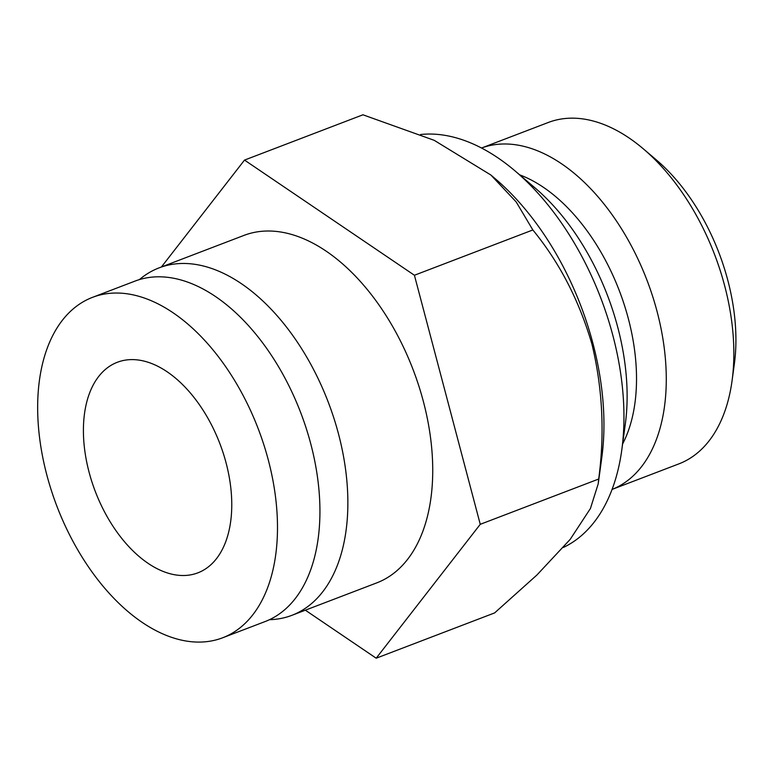 <?xml version="1.0" encoding="UTF-8"?>
<svg xmlns="http://www.w3.org/2000/svg" width="773" height="773" viewBox="0 0 773 773"><rect width="100%" height="100%" fill="white"/><g stroke="black" fill="none" stroke-linecap="round" stroke-linejoin="round"><path stroke-width="1.16" d="M480.255 524.316L598.689 479.028L598.215 483.811L590.437 508.489L570.213 539.341L536.926 575.006L494.623 612.912L376.19 658.21L480.255 524.316L414.415 275.256L532.848 229.968C559.41 262.347 579.093 300.349 591.905 343.995C602.573 388.259 604.834 433.267 598.689 479.028M643.436 148.938L656.306 159.876A160.929 95.243 69.1 0 1 734.35 363.957L732.07 380.703A182.757 108.162 69.1 0 1 678.849 463.887L612.081 489.425A182.757 108.162 69.1 0 0 647.049 280.386A182.757 108.162 69.1 0 0 481.521 148.02L548.289 122.482A182.757 108.162 69.1 0 1 643.436 148.938A182.757 108.162 69.1 0 1 732.07 380.703M519.669 174.843A162.504 96.181 69.1 0 1 619.415 290.948A162.504 96.181 69.1 0 1 622.594 443.992M148.039 563.304A112.723 66.71 69.1 0 1 85.223 453.693A112.723 66.71 69.1 0 1 117.332 362.276A112.723 66.71 69.1 0 1 219.909 443.731A112.723 66.71 69.1 0 1 197.859 572.851A112.723 66.71 69.1 0 1 148.039 563.304M38.65 386.944A182.235 107.853 69.1 0 1 92.499 297.354A182.235 107.853 69.1 0 1 258.327 429.044A182.235 107.853 69.1 0 1 222.682 637.773A182.235 107.853 69.1 0 1 93.562 574.088A182.235 107.853 69.1 0 1 38.65 386.944M92.499 297.354L134.927 281.13A182.235 107.853 69.1 0 1 300.765 412.811A182.235 107.853 69.1 0 1 265.12 621.55L222.682 637.773M414.415 275.256L244.51 160.088L362.943 114.791L434.175 140.309L490.894 175.027L516.161 201.908L532.848 229.968M244.51 160.088L161.431 266.965M305.345 610.187L376.19 658.21M490.894 175.027L495.203 178.698A219.803 130.096 69.1 0 1 602.747 449.442A219.803 130.096 69.1 0 1 601.809 457.442L598.215 483.811M420.667 134.502A219.803 130.096 69.1 0 1 515.205 171.046L534.984 187.868A186.254 110.239 69.1 0 1 625.309 424.068L621.811 449.789A219.803 130.096 69.1 0 1 563.401 547.448M515.205 171.046A219.803 130.096 69.1 0 1 621.811 449.789M139.42 279.594A185.993 110.075 69.1 0 1 159.045 267.883L243.91 235.427A185.993 110.075 69.1 0 1 413.169 369.823A185.993 110.075 69.1 0 1 376.78 582.871L291.914 615.318A185.993 110.075 69.1 0 1 269.477 619.695M159.045 267.883A185.993 110.075 69.1 0 1 328.303 402.279A185.993 110.075 69.1 0 1 291.914 615.318"/></g></svg>
